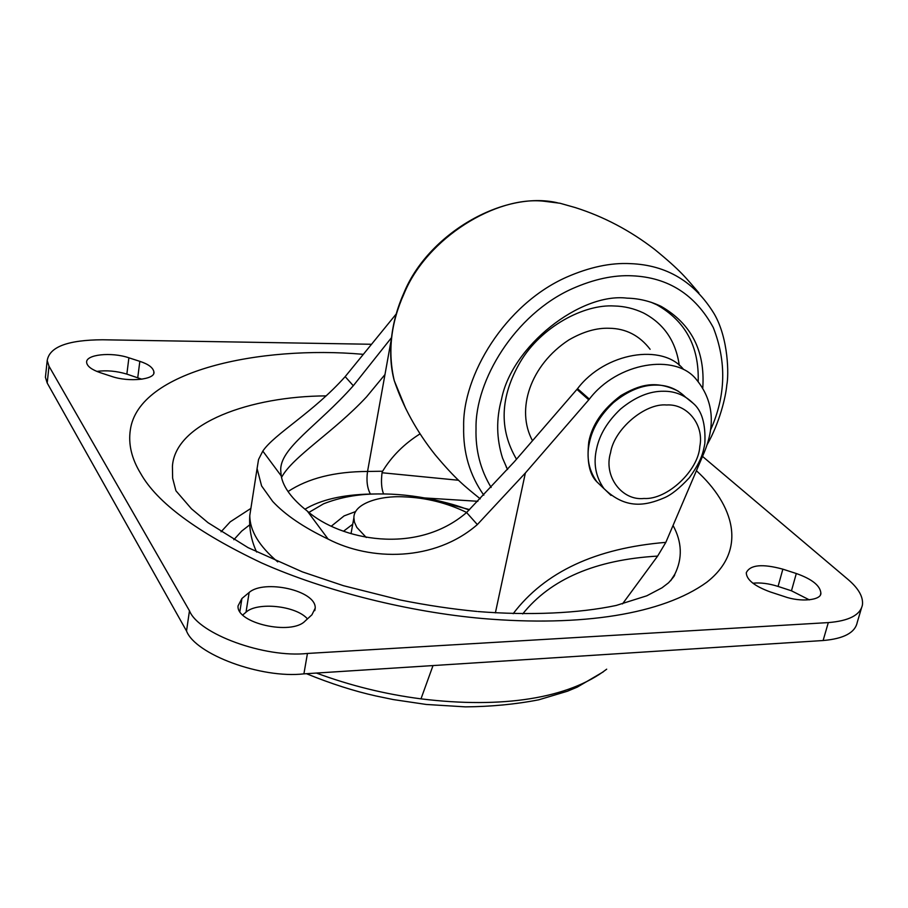 <?xml version="1.0" encoding="UTF-8"?>
<svg xmlns="http://www.w3.org/2000/svg" width="908" height="908" viewBox="0 0 908 908"><rect width="100%" height="100%" fill="white"/><g stroke="black" fill="none" stroke-linecap="round" stroke-linejoin="round"><path stroke-width="1.36" d="M111.536 376.377L100.357 372.711C91.731 369.738 87.157 366.333 86.635 362.474C85.511 354.506 111.309 351.748 128.891 357.809L139.832 361.35C148.344 364.108 153.021 367.604 153.895 371.826C155.972 379.589 128.891 382.495 111.536 376.377M96.804 371.406C106.531 370.112 116.553 371.009 126.859 374.119L141.875 379.215M241.914 598.508L249.132 592.493C263.853 579.225 316.279 590.291 315.212 608.156L311.932 614.795L305.111 621.038C291.502 635.657 236.239 623.251 238.044 605.92L241.914 598.508L239.871 611.515M249.132 592.493L246.023 612.196L242.765 614.966M246.023 612.196C257.146 601.732 296.19 605.613 307.449 618.904M784.137 596.477L770.313 591.948C754.548 586.171 746.535 579.781 746.274 572.766C750.087 564.776 762.277 563.584 782.855 569.168L796.305 573.515C811.99 579.077 820.185 585.603 820.866 593.094C821.592 600.279 800.64 602.526 784.137 596.477M752.868 583.197C760.541 582.448 768.94 583.526 778.077 586.432L791.47 590.802L809.357 599.882M861.442 608.178L857.243 622.355C855.12 632.706 843.736 638.767 823.113 640.526L303.908 673.861C261.22 678.821 195.39 654.373 186.526 631.003L47.193 383.006L45.411 377.285L45.763 374.039M702.52 456.418L848.117 579.542C858.559 588.452 863.338 596.874 862.441 604.83C860.375 615.011 848.991 620.924 828.312 622.593L307.449 653.454C264.603 658.175 198.432 633.841 189.466 610.789L48.998 366.219L47.205 360.589C49.407 346.89 67.873 339.955 102.57 339.774L370.634 344.257M702.792 387.693C705.175 350.874 691.294 323.77 661.16 306.382C650.219 301.161 638.857 298.426 627.065 298.153C580.326 292.365 511.692 346.243 501.545 399.202C496.086 418.963 496.415 438.587 502.544 458.086L507.515 469.515M650.117 349.296C639.493 335.483 625.839 328.48 609.177 328.265C596.567 327.788 583.118 331.681 568.839 339.944C530.227 365.13 515.619 409.735 532.508 440.732M466.667 512.464C447.031 502.953 426.261 497.743 404.366 496.869C379.396 495.393 353.655 503.69 353.893 517.696L354.438 522.123L356.81 527.389L366.264 537.491M304.952 509.229C320.751 499.763 342.577 494.701 370.407 494.043L377.603 493.952M424.819 497.936L469.561 509.615M589.36 399.111L588.759 399.826L576.932 389.384L577.533 388.681L589.36 399.111C617.19 362.36 675.427 352.917 696.288 379.419C713.143 399.883 715.799 424.184 704.256 452.332L665.836 542.36L657.63 556.093C595.648 559.725 550.668 579.009 522.702 613.921M307.381 511.159L328.106 539.08C303.658 527.412 285.169 514.859 272.672 501.42L261.595 485.928L257.077 468.607L258.542 459.493L262.809 451.094L281.196 475.86C283.205 487.233 291.933 499.003 307.381 511.159C339.955 539.749 416.204 555.9 466.587 512.532L514.291 461.775L576.932 389.384M513.168 613.695C544.811 571.938 595.705 548.16 665.836 542.36M420.041 433.865C404.208 443.808 391.734 456.259 382.62 471.229L382.052 472.75L458.551 480.264M477.858 501.295L425.273 497.993M382.052 472.75C380.951 481.546 381.462 488.618 383.573 493.941M391.462 337.708L353.303 385.73C317.982 425.704 279.289 448.257 280.765 470.798L281.196 475.86M391.28 339.49L384.969 374.573L366.526 396.887C333.508 432.333 292.569 456.667 281.514 477.449M657.63 556.093L622.491 603.911M328.106 539.08C370.577 561.133 434.557 561.814 477.347 524.574L525.369 472.989L588.759 399.826M261.595 485.928L272.672 501.42M396.07 314.157L345.176 376.627C312.942 412.731 274.375 433.933 262.809 451.094M466.587 512.532L477.347 524.574M345.176 376.627L353.303 385.73M683.554 369.431C662.761 343.088 605.012 352.315 577.533 388.681M316.404 673.055C350.25 685.608 385.106 694.211 420.983 698.854C502.362 708.853 568.703 698.4 606.692 669.185M670.944 580.382L674.848 574.185C682.646 558.272 682.044 542.031 673.055 525.46M362.53 354.268C260.403 345.301 138.674 370.566 130.343 429.825C128.176 444.091 131.603 458.631 140.638 473.431C156.914 502.521 197.172 532.338 261.436 562.858C325.654 591.494 409.928 612.128 482.716 618.53C581.949 626.951 662.613 614.205 706.799 582.221C748.113 549.93 733.823 504.666 696.413 470.73M326.165 395.888C250.722 396.229 175.312 422.844 172.429 466.213L172.633 478.187L175.8 490.343M249.689 524.869L241.698 531.089L233.844 539.715M250.585 508.605L230.235 521.828L221.064 531.793M433.014 665.564L420.983 698.854M139.832 361.35L137.755 377.671M128.891 357.809L126.859 374.119M796.305 573.515L791.47 590.802M782.855 569.168L778.077 586.432M828.312 622.593L823.113 640.526M307.449 653.454L303.908 673.861M48.998 366.219L47.193 383.006M189.466 610.789L186.526 631.003M698.184 381.485C699.228 346.595 685.438 321.035 656.79 304.782L651.286 302.341M506.176 466.871L507.64 469.379M679.298 365.561C675.927 341.26 663.964 323.713 643.42 312.931C634.022 308.504 624.284 306.189 614.205 305.985C583.992 303.998 541.054 326.835 520.318 361.895C500.104 396.671 498.832 429.121 516.504 459.221M710.669 429.722C725.821 395.797 726.695 361.724 713.268 327.504C695.222 294.589 668.186 277.36 632.161 275.805C613.763 274.886 593.787 279.187 572.244 288.71C514.598 314.463 475.02 380.849 476.03 428.553C475.383 450.118 480.423 469.754 491.137 487.471M707.23 444.489C719.215 423.423 725.787 397.432 726.809 384.822C728.84 375.413 728.67 338.775 714.255 313.941C694.609 281.764 666.654 265 630.402 263.638C610.744 262.594 589.383 267.134 566.331 277.269C504.644 304.713 462.388 375.81 463.659 426.783C463.012 452.411 469.731 475.213 483.816 495.178M698.865 292.875C685.937 277.859 681.011 270.959 654.645 249.416C630.197 230.564 603.741 216.615 575.252 207.569L559.964 203.244L544.482 201.292C497.028 195.447 427.055 237.363 404.026 293.783C390.849 322.942 387.591 351.907 394.265 380.668L405.717 408.555M377.694 493.952C358.002 494.054 339.967 497.334 323.566 503.815L308.981 512.373M331.556 525.993L344.098 515.903L355.698 511.533M352.724 524.234L343.633 531.146M288.04 491.546C308.073 478.3 334.575 471.604 367.547 471.456L382.62 471.229M384.969 374.573L367.547 471.456C366.253 480.582 367.207 488.107 370.407 494.043M251.244 506.142L249.791 515.46C249.779 530.635 259.086 546.105 277.723 561.87M525.369 472.989L495.382 612.866M611.027 495.416L603.933 488.561C595.569 476.655 593.151 463.25 596.681 448.336C599.7 434.376 607.679 421.255 620.618 408.997C635.316 396.909 649.708 390.996 663.782 391.246C675.041 391.166 684.825 395.173 693.122 403.254C701.827 410.529 705.743 423.866 704.858 443.263M604.138 488.81L596.896 481.853C588.759 470.367 586.25 457.394 589.36 442.911C592.141 428.69 600.131 415.285 613.343 402.709C627.961 390.701 642.262 384.833 656.268 385.106C667.471 385.049 677.209 389.044 685.472 397.08M699.818 446.396C698.638 470.174 667.391 500.013 643.999 498.481C621.912 500.966 603.309 476.257 610.562 452.695C614.092 429.234 645.055 402.914 666.597 404.991C686.902 403.538 704.29 424.547 699.818 446.396M603.343 671.807L577.284 687.106L567.421 691.226L538.671 699.83C515.642 704.29 491.228 706.64 465.429 706.867L426.283 704.46L393.402 699.591L375.935 695.971C354.029 691.101 330.864 683.679 306.439 673.691M674.587 574.673C675.291 574.9 673.282 577.601 668.538 582.8L662.011 587.805L646.78 595.807L616.203 605.454C578.714 613.377 529.829 615.624 477.937 611.549M176.027 490.91L191.474 508.809L208.046 522.702L248.077 547.649L302.341 571.858L343.462 585.705L400.383 600.018C426.919 605.318 452.422 609.12 476.927 611.447M670.558 580.802L674.848 574.185M153.895 371.826L153.736 373.029M315.212 608.156L314.781 610.641M820.866 593.094L820.491 594.422M45.411 377.285L47.205 360.589M650.888 302.205L661.172 306.382M480.253 498.855C464.453 486.018 455.918 479.503 435.091 454.692C416.829 431.72 403.22 407.045 394.265 380.668C387.932 357.491 389.43 325.302 403.81 293.148C427.781 234.082 503.327 190.181 557.421 202.768M353.893 517.696L351.033 533.677M469.198 509.967C458.642 506.346 456.247 504.95 433.979 499.74C414.343 495.643 395.74 493.714 378.182 493.941M323.532 503.826L324.133 503.577M256.635 552.041C251.244 540.521 248.962 528.331 249.791 515.46L257.077 468.607M704.79 443.808C703.223 451.968 701.816 460.356 689.365 477.721C679.581 488.277 671.125 495.008 663.986 497.936C645.702 505.699 625.771 509.751 603.933 488.561L596.896 481.853C589.371 474.521 586.659 461.185 588.781 441.856C592.141 424.535 602.855 409.099 620.924 395.548C638.994 385.162 654.986 379.555 678.231 391.166M685.506 397.114L693.122 403.254"/></g></svg>
